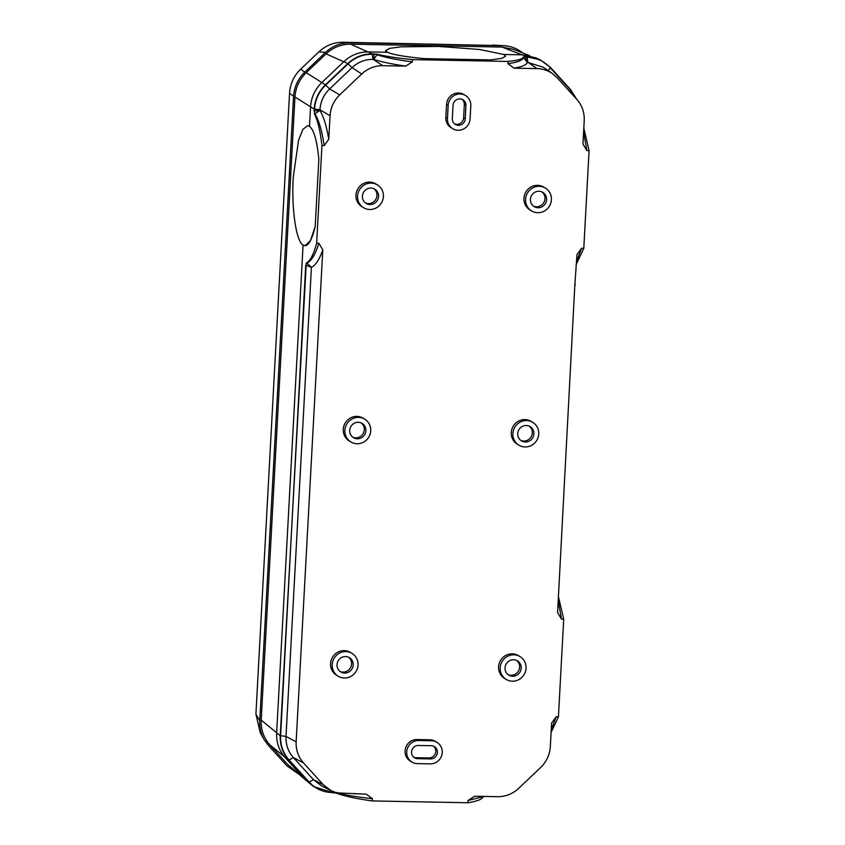 <?xml version="1.0" encoding="UTF-8"?>
<svg xmlns="http://www.w3.org/2000/svg" width="845" height="845" viewBox="0 0 845 845"><rect width="100%" height="100%" fill="white"/><g stroke="black" fill="none" stroke-linecap="round" stroke-linejoin="round"><path stroke-width="1.27" d="M348.552 657.22A8.334 7.996 -59.1 0 1 340.049 671.426M344.665 673.053A8.334 7.996 -59.1 0 1 337.398 662.607A8.334 7.996 -59.1 0 1 349.397 657.653A8.334 7.996 -59.1 0 1 344.665 673.053M345.827 651.611A13.34 12.802 120.9 0 0 332.772 661.286A13.34 12.802 120.9 0 0 338.253 676.253A13.34 12.802 120.9 0 0 344.401 678.007A13.34 12.802 120.9 0 0 357.456 668.332A13.34 12.802 120.9 0 0 351.964 653.365A13.34 12.802 120.9 0 0 345.827 651.611M338.253 676.253L336.648 675.292A13.34 12.802 -59.1 0 1 331.155 660.325A13.34 12.802 -59.1 0 1 344.211 650.639A13.34 12.802 -59.1 0 1 350.348 652.393L351.964 653.365M321.945 145.572C320.276 130.986 317.752 120.391 314.382 113.79L314.456 110.948L319.917 110.378L314.9 113.8C318.945 120.423 322.04 131.028 324.174 145.615L321.945 145.572L316.664 243.202L318.882 243.244L322.79 249.835L296.141 741.804C295.834 749.959 298.296 757.004 303.524 762.961L323.234 784.667L331.124 790.709L336.775 792.853L366.297 794.194L372.434 798.662L372.307 800.933L467.919 802.75L468.035 800.479L474.647 796.254L497.62 796.687C505.606 796.708 512.619 793.941 518.65 788.385L540.673 767.482C546.535 761.736 549.746 754.786 550.317 746.653L551.595 723.183L556.2 716.761L558.429 716.803L563.71 619.174L561.492 619.131L557.584 612.54L574.843 284.849L576.966 254.672L581.582 248.24L583.8 248.282L589.081 150.653L586.863 150.611L582.955 144.02L584.233 120.56C584.539 112.417 582.078 105.361 576.85 99.404L557.14 77.698L552.398 73.536C547.792 70.399 542.68 68.762 537.061 68.614L527.914 62.287L527.1 57.217C536.279 57.513 543.969 60.998 550.19 67.663L570.269 89.771L575.867 98.326M507.94 63.702L508.067 61.442C518.112 60.375 523.182 58.896 523.256 56.995L523.235 57.523C523.108 60.122 518.017 62.181 507.94 63.702L514.077 68.181L537.061 68.614M508.067 61.442L412.455 59.615C397.065 58.073 385.278 56.266 377.123 54.217L372.318 53.89L368.431 51.904L387.475 52.274L385.669 50.52L389.661 48.355L400.879 46.834L438.449 46.422L479.601 49.485L503.789 54.481L505.606 56.235L503.789 54.481L522.833 54.851L536.079 57.925L540.325 59.91L527.069 56.837L523.256 56.995M324.174 145.615L328.779 139.182L330.046 115.723C330.617 107.579 333.838 100.629 339.701 94.883L361.723 73.98C367.755 68.424 374.768 65.656 382.753 65.678L405.727 66.111L412.339 61.886L412.455 59.615M431.552 740.769L418.634 740.526L417.018 739.555L429.947 739.797A11.672 11.196 120.9 0 1 435.312 741.329L436.928 742.301A11.672 11.196 120.9 0 0 431.552 740.769L429.947 739.797M417.018 739.555A11.672 11.196 120.9 0 0 410.395 761.123L412.011 762.084A11.672 11.196 120.9 0 0 417.388 763.616L430.306 763.859A11.672 11.196 120.9 0 0 436.928 742.301M519.971 656.565L518.355 655.593A13.34 12.802 120.9 0 0 512.218 653.84A13.34 12.802 120.9 0 0 499.163 663.515A13.34 12.802 120.9 0 0 504.655 678.482L506.271 679.454A13.34 12.802 120.9 0 0 512.408 681.207A13.34 12.802 120.9 0 0 525.463 671.532A13.34 12.802 120.9 0 0 519.971 656.565A13.34 12.802 120.9 0 0 513.834 654.812A13.34 12.802 120.9 0 0 500.779 664.487A13.34 12.802 120.9 0 0 506.271 679.454M364.649 419.109L363.033 418.138A13.34 12.802 120.9 0 0 356.896 416.384A13.34 12.802 120.9 0 0 343.841 426.06A13.34 12.802 120.9 0 0 349.334 441.027L350.95 441.998A13.34 12.802 -59.1 0 1 345.457 427.031A13.34 12.802 -59.1 0 1 358.512 417.356A13.34 12.802 -59.1 0 1 364.649 419.109A13.34 12.802 -59.1 0 1 370.142 434.076A13.34 12.802 -59.1 0 1 357.086 443.752A13.34 12.802 -59.1 0 1 350.95 441.998M377.335 184.844L375.719 183.883A13.34 12.802 120.9 0 0 369.582 182.129A13.34 12.802 120.9 0 0 356.527 191.804A13.34 12.802 120.9 0 0 362.019 206.771L363.635 207.743A13.34 12.802 -59.1 0 1 358.143 192.776A13.34 12.802 -59.1 0 1 371.198 183.101A13.34 12.802 -59.1 0 1 377.335 184.844A13.34 12.802 -59.1 0 1 382.827 199.811A13.34 12.802 -59.1 0 1 369.772 209.497A13.34 12.802 -59.1 0 1 363.635 207.743M532.656 422.299L531.04 421.338A13.34 12.802 120.9 0 0 524.903 419.585A13.34 12.802 120.9 0 0 511.848 429.26A13.34 12.802 120.9 0 0 517.341 444.227L518.957 445.199A13.34 12.802 120.9 0 0 525.094 446.952A13.34 12.802 120.9 0 0 538.149 437.266A13.34 12.802 120.9 0 0 532.656 422.299A13.34 12.802 120.9 0 0 526.519 420.556A13.34 12.802 120.9 0 0 513.464 430.232A13.34 12.802 120.9 0 0 518.957 445.199M545.342 188.044L543.726 187.083A13.34 12.802 120.9 0 0 537.589 185.33A13.34 12.802 120.9 0 0 524.534 195.005A13.34 12.802 120.9 0 0 530.026 209.972L531.642 210.944A13.34 12.802 120.9 0 0 537.779 212.686A13.34 12.802 120.9 0 0 550.834 203.011A13.34 12.802 120.9 0 0 545.342 188.044A13.34 12.802 120.9 0 0 539.205 186.291A13.34 12.802 120.9 0 0 526.15 195.977A13.34 12.802 120.9 0 0 531.642 210.944M448.188 105.298L447.47 118.49L445.854 117.529L446.572 104.326A11.672 11.196 120.9 0 1 463.873 94.524L465.489 95.496A11.672 11.196 120.9 0 0 448.188 105.298L446.572 104.326M445.854 117.529A11.672 11.196 120.9 0 0 451.167 127.753L452.783 128.725A11.672 11.196 120.9 0 0 470.084 118.923L470.802 105.731A11.672 11.196 120.9 0 0 465.489 95.496M552.398 73.536L543.25 67.209L527.312 62.276C526.995 64.664 522.58 66.639 514.077 68.181M525.273 56.805L523.235 57.523L527.312 62.276L525.252 57.185L527.1 57.217M490.565 59.9L501.655 58.389L505.606 56.235L501.655 58.389L490.565 59.9L424.834 58.654C405.537 56.89 393.083 54.756 387.475 52.274C393.115 54.756 405.568 56.879 424.834 58.654L490.565 59.9M412.339 61.886C396.96 59.879 385.214 57.492 377.092 54.735L373.659 59.351C381.317 61.896 392.006 64.146 405.727 66.111M382.753 65.678L373.057 59.34L373.659 59.351L374.103 54.302L377.123 54.217M361.723 73.98L352.027 67.642L348.077 63.819C355.006 57.397 363.065 54.217 372.254 54.27L373.057 59.34C365.072 59.308 358.058 62.076 352.027 67.642L329.603 88.936C323.73 94.682 320.508 101.622 319.949 109.765L314.551 109.058L314.382 113.79M328.779 139.182C326.592 126.264 323.646 116.663 319.917 110.378L319.949 109.765L330.046 115.723M316.664 243.202C313.579 254.609 310.126 261.211 306.302 263.027L280.244 735.646L276.642 733.059L303.07 245.092L304.929 245.726C308.816 245.472 312.249 239.04 315.206 226.428L310.421 240.74L304.929 245.726L303.07 245.092C296.067 241.279 291.367 208.641 293.268 177.027L298.56 140.217L302.89 129.391L307.643 125.683L309.502 126.317C313.981 129.908 317.086 140.904 318.84 159.304L315.206 226.428L318.84 159.304C317.097 140.872 313.981 129.876 309.502 126.317L310.559 106.871C311.224 97.376 314.974 89.274 321.818 82.567L343.904 61.59C350.939 55.094 359.114 51.872 368.431 51.904M314.076 110.938L314.182 109.1C314.836 99.594 318.586 91.492 325.441 84.796L347.791 63.576C354.826 57.08 363.001 53.848 372.318 53.89M318.882 243.244C315.343 254.641 311.319 261.232 306.809 263.038L311.425 267.295C315.586 265.425 319.378 259.605 322.79 249.835M296.141 741.804L286.011 736.418L311.425 267.295L306.091 265.298L306.302 263.027M289.096 760.025C283.054 753.191 280.234 745.079 280.614 735.71L286.011 736.418C285.695 744.572 288.156 751.617 293.395 757.574L289.096 760.025L309.175 782.132C315.396 788.797 323.086 792.283 332.265 792.578L334.113 792.61L334.124 792.019M323.234 784.667L313.463 779.671L293.395 757.574L303.524 762.961M309.175 782.132L313.463 779.671L321.364 785.723L331.124 790.709M355.587 793.983L354.087 793.466M372.434 798.662C357.044 797.004 345.267 795.071 337.113 792.863L336.806 792.42M372.307 800.933C356.939 798.81 345.204 796.296 337.092 793.381L334.113 792.61L337.092 793.381M467.919 802.75C477.995 801.113 483.097 798.926 483.224 796.17M334.092 792.99L313.548 786.6L288.853 760.32C282.737 753.381 279.875 745.153 280.244 735.646M482.622 796.824L468.035 800.479M556.2 716.761L551.215 730.101M558.429 716.803L551.088 732.435M589.081 150.653L583.821 128.165M583.8 248.282L576.47 263.915M563.71 619.174L558.439 596.686M558.239 600.52L561.492 619.131M575.329 284.86L574.875 284.279M581.582 248.24L576.596 261.58M583.61 132L586.863 150.611M418.634 740.526A11.672 11.196 120.9 0 0 412.011 762.084M447.47 118.49A11.672 11.196 120.9 0 0 452.783 128.725M348.077 63.819L325.652 85.113C318.882 91.704 315.185 99.689 314.551 109.058M372.254 54.27L374.124 53.922M576.607 99.129L570.512 89.464L550.507 67.442L540.325 59.91M280.614 735.71L305.721 265.298M276.642 733.059C276.262 742.565 279.135 750.793 285.251 757.733L305.024 779.512L313.548 786.6M433.517 746.167A6.675 6.401 -59.1 0 1 435.777 751.469A6.675 6.401 120.9 0 1 428.954 757.944L430.57 758.916A6.675 6.401 120.9 0 0 434.362 746.589A6.675 6.401 120.9 0 0 431.288 745.712L418.37 745.47A6.675 6.401 120.9 0 0 414.578 757.796A6.675 6.401 120.9 0 0 417.652 758.673L416.036 757.701A6.675 6.401 -59.1 0 1 413.807 757.247M430.57 758.916L417.652 758.673M512.672 676.253A8.334 7.996 120.9 0 0 517.404 660.853A8.334 7.996 120.9 0 0 505.405 665.807A8.334 7.996 120.9 0 0 512.672 676.253M357.35 438.798A8.334 7.996 120.9 0 0 362.082 423.398A8.334 7.996 120.9 0 0 350.083 428.352A8.334 7.996 120.9 0 0 357.35 438.798M370.036 204.543A8.334 7.996 120.9 0 0 374.768 189.143A8.334 7.996 120.9 0 0 362.769 194.096A8.334 7.996 120.9 0 0 370.036 204.543M525.358 441.998A8.334 7.996 120.9 0 0 530.09 426.598A8.334 7.996 120.9 0 0 518.091 431.552A8.334 7.996 120.9 0 0 525.358 441.998M538.043 207.743A8.334 7.996 120.9 0 0 542.775 192.343A8.334 7.996 120.9 0 0 530.787 197.297A8.334 7.996 120.9 0 0 538.043 207.743M465.954 105.636A6.675 6.401 -59.1 0 0 459.849 98.907A6.675 6.401 -59.1 0 0 453.036 105.393L452.318 118.585A6.675 6.401 -59.1 0 0 458.423 125.303A6.675 6.401 -59.1 0 0 465.236 118.828L465.954 105.636L464.338 104.664A6.675 6.401 120.9 0 0 462.078 99.361M428.954 757.944L416.036 757.701M508.056 674.627A8.334 7.996 120.9 0 0 516.57 660.42M361.248 422.965A8.334 7.996 -59.1 0 1 352.735 437.171M373.934 188.71A8.334 7.996 -59.1 0 1 365.42 202.916M520.742 440.372A8.334 7.996 120.9 0 0 529.255 426.165M533.438 206.117A8.334 7.996 120.9 0 0 541.941 191.91M465.236 118.828L463.62 117.867L464.338 104.664M463.62 117.867A6.675 6.401 -59.1 0 1 456.807 124.342A6.675 6.401 120.9 0 1 454.578 123.888M325.441 84.796L306.196 72.712C299.362 79.409 295.613 87.51 294.947 96.995L261.2 720.141C260.841 729.636 263.703 737.854 269.798 744.804L287.585 764.376L304.918 779.396M306.196 72.712L326.064 53.858C333.099 47.373 341.274 44.151 350.58 44.172L501.993 47.056L513.242 49.274L529.794 55.728M308.066 125.694L309.513 126.137M386.809 52.253L385.637 51.07M255.919 714.067L260.249 732.742L264.084 739.491C260.883 733.756 259.436 727.534 259.753 720.817L293.574 96.267C294.24 86.845 297.958 78.817 304.749 72.163L325.631 52.327C332.624 45.905 340.725 42.694 349.967 42.725L343.218 42.25C333.976 42.208 325.864 45.408 318.882 51.862L300.704 69.121C293.902 75.765 290.184 83.792 289.539 93.225L255.919 714.067L259.753 720.817M343.218 42.25L503.852 45.672C510.919 46.105 517.172 48.524 522.622 52.929M298.496 773.967L286.994 765.887L268.287 745.29L264.084 739.491M349.967 42.725L503.852 45.672M527.069 56.837L522.833 54.851M339.701 94.883L329.603 88.936L325.652 85.113M314.182 109.1L310.559 106.871M569.414 91.207L570.269 89.771M548.363 70.748L550.19 67.663M347.791 63.576L343.904 61.59M285.251 757.733L288.853 760.32M332.655 791.427L332.265 792.578M305.024 779.512L308.858 782.354M303.471 777.801L287.585 764.376M284.216 756.55L269.798 744.804M276.664 732.731L261.2 720.141M310.559 106.808L294.947 96.995M344.01 61.875L326.064 53.858M367.86 51.904L350.58 44.172M522.706 55.136L501.993 47.056M293.574 96.267L289.539 93.225M304.749 72.163L300.704 69.121M325.631 52.327L318.882 51.862M502.764 45.63L492.381 45.091"/></g></svg>
